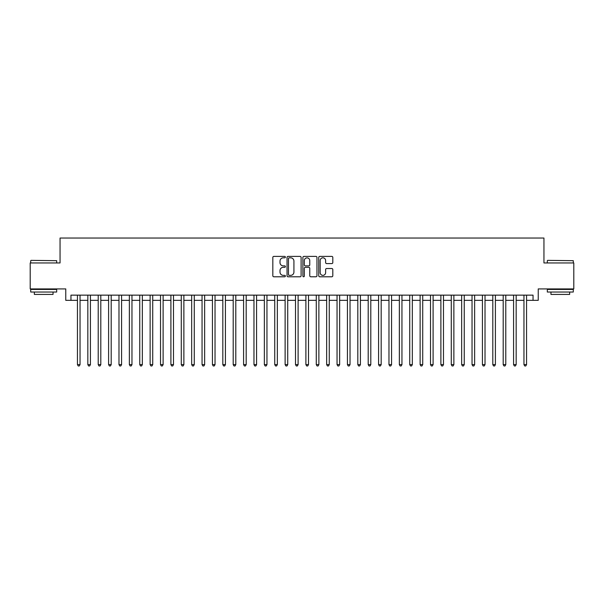 <?xml version="1.0" encoding="UTF-8"?>
<svg xmlns="http://www.w3.org/2000/svg" width="604" height="604" viewBox="0 0 604 604"><rect width="100%" height="100%" fill="white"/><g stroke="black" fill="none" stroke-linecap="round" stroke-linejoin="round"><path stroke-width="0.91" d="M285.382 257.115A0.717 0.717 0 0 0 284.673 256.398L273.846 256.398A1.019 1.019 0 0 0 272.827 257.417L272.827 275.764A1.019 1.019 0 0 0 273.846 276.783L284.673 276.783A0.717 0.717 0 0 0 285.382 276.073A0.717 0.717 0 0 0 284.673 275.356L283.268 275.356A3.262 3.262 0 0 1 280.007 272.094L280.007 270.569A3.262 3.262 0 0 1 283.268 267.308L284.673 267.308A0.717 0.717 0 0 0 285.382 266.591A0.717 0.717 0 0 0 284.673 265.881L283.268 265.881A3.262 3.262 0 0 1 280.007 262.619L280.007 261.087A3.262 3.262 0 0 1 283.268 257.825L284.673 257.825A0.717 0.717 0 0 0 285.382 257.115M331.785 263.586A1.019 1.019 0 0 0 332.804 262.566L332.804 257.417A1.019 1.019 0 0 0 331.785 256.398L319.758 256.398A1.019 1.019 0 0 0 318.738 257.417L318.738 275.764A1.019 1.019 0 0 0 319.758 276.783L331.785 276.783A1.019 1.019 0 0 0 332.804 275.764L332.804 269.55A1.019 1.019 0 0 0 331.785 268.531L326.643 268.531A1.019 1.019 0 0 0 325.624 269.55L325.624 272.631A2.726 2.726 0 0 1 322.898 275.356A2.726 2.726 0 0 1 320.165 272.631L320.165 260.55A2.726 2.726 0 0 1 322.898 257.825A2.726 2.726 0 0 1 325.624 260.55L325.624 262.566A1.019 1.019 0 0 0 326.643 263.586L331.785 263.586M70.955 300.339L70.955 295.145L533.045 295.145L533.045 300.339L538.232 300.339L538.232 288.916L573.8 288.916L573.8 262.959L543.947 262.959L543.947 238.036L60.053 238.036L60.053 262.959L30.2 262.959L30.2 288.916L65.768 288.916L65.768 300.339L77.448 300.339M301.109 257.417A1.019 1.019 0 0 0 300.09 256.398L288.063 256.398A1.019 1.019 0 0 0 287.043 257.417L287.043 275.764A1.019 1.019 0 0 0 288.063 276.783L300.09 276.783A1.019 1.019 0 0 0 301.109 275.764L301.109 257.417M303.91 256.398L315.937 256.398A1.019 1.019 0 0 1 316.957 257.417L316.957 275.764A1.019 1.019 0 0 1 315.937 276.783L310.788 276.783A1.019 1.019 0 0 1 309.769 275.764L309.769 268.327A1.019 1.019 0 0 0 308.75 267.308L305.337 267.308A1.019 1.019 0 0 0 304.318 268.327L304.318 276.073A0.717 0.717 0 0 1 303.608 276.783A0.717 0.717 0 0 1 302.891 276.073L302.891 257.417A1.019 1.019 0 0 1 303.91 256.398M80.045 300.339L87.829 300.339M90.426 300.339L98.218 300.339M100.808 300.339L108.599 300.339M111.196 300.339L118.98 300.339M121.578 300.339L129.369 300.339M131.966 300.339L139.75 300.339M142.348 300.339L150.132 300.339M152.729 300.339L160.521 300.339M163.118 300.339L170.902 300.339M173.499 300.339L181.283 300.339M183.88 300.339L191.672 300.339M194.269 300.339L202.053 300.339M204.65 300.339L212.442 300.339M215.032 300.339L222.823 300.339M225.42 300.339L233.204 300.339M235.802 300.339L243.593 300.339M246.183 300.339L253.974 300.339M256.572 300.339L264.356 300.339M266.953 300.339L274.744 300.339M277.342 300.339L285.126 300.339M287.723 300.339L295.507 300.339M298.104 300.339L305.896 300.339M308.493 300.339L316.277 300.339M318.874 300.339L326.658 300.339M329.256 300.339L337.047 300.339M339.644 300.339L347.428 300.339M350.026 300.339L357.817 300.339M360.407 300.339L368.198 300.339M370.796 300.339L378.58 300.339M381.177 300.339L388.968 300.339M391.558 300.339L399.35 300.339M401.947 300.339L409.731 300.339M412.328 300.339L420.12 300.339M422.717 300.339L430.501 300.339M433.098 300.339L440.882 300.339M443.479 300.339L451.271 300.339M453.868 300.339L461.652 300.339M464.25 300.339L472.034 300.339M474.631 300.339L482.422 300.339M485.02 300.339L492.804 300.339M495.401 300.339L503.192 300.339M505.782 300.339L513.574 300.339M516.171 300.339L523.955 300.339M526.552 300.339L533.045 300.339M289.18 257.825A0.717 0.717 0 0 0 288.47 258.542L288.47 274.646A0.717 0.717 0 0 0 289.18 275.356L290.66 275.356A3.262 3.262 0 0 0 293.922 272.094L293.922 261.087A3.262 3.262 0 0 0 290.66 257.825L289.18 257.825M309.769 260.603A2.726 2.726 0 0 0 307.043 257.878A2.726 2.726 0 0 0 304.318 260.603L304.318 264.862A1.019 1.019 0 0 0 305.337 265.881L308.75 265.881A1.019 1.019 0 0 0 309.769 264.862L309.769 260.603M80.045 295.145L80.045 364.612L77.448 364.612L77.448 295.145M80.045 364.612L79.267 365.964L78.226 365.964L77.448 364.612M31.03 260.362L56.678 260.671L31.03 260.362M43.699 292.034L30.721 292.034L30.721 289.437L56.678 289.437L56.678 292.034L43.699 292.034M53.046 292.034L53.046 294.42L34.352 294.42L34.352 292.034M547.632 260.362L573.279 260.671L547.632 260.362M560.301 292.034L547.322 292.034L547.322 289.437L573.279 289.437L573.279 292.034L560.301 292.034M569.648 292.034L569.648 294.42L550.954 294.42L550.954 292.034M90.426 295.145L90.426 364.612L87.829 364.612L87.829 295.145M90.426 364.612L89.649 365.964L88.607 365.964L87.829 364.612M100.808 295.145L100.808 364.612L98.218 364.612L98.218 295.145M100.808 364.612L100.03 365.964L98.996 365.964L98.218 364.612M111.196 295.145L111.196 364.612L108.599 364.612L108.599 295.145M111.196 364.612L110.419 365.964L109.377 365.964L108.599 364.612M121.578 295.145L121.578 364.612L118.98 364.612L118.98 295.145M121.578 364.612L120.8 365.964L119.758 365.964L118.98 364.612M131.966 295.145L131.966 364.612L129.369 364.612L129.369 295.145M131.966 364.612L131.181 365.964L130.147 365.964L129.369 364.612M142.348 295.145L142.348 364.612L139.75 364.612L139.75 295.145M142.348 364.612L141.57 365.964L140.528 365.964L139.75 364.612M152.729 295.145L152.729 364.612L150.132 364.612L150.132 295.145M152.729 364.612L151.951 365.964L150.917 365.964L150.132 364.612M163.118 295.145L163.118 364.612L160.521 364.612L160.521 295.145M163.118 364.612L162.333 365.964L161.298 365.964L160.521 364.612M173.499 295.145L173.499 364.612L170.902 364.612L170.902 295.145M173.499 364.612L172.721 365.964L171.679 365.964L170.902 364.612M183.88 295.145L183.88 364.612L181.283 364.612L181.283 295.145M183.88 364.612L183.103 365.964L182.068 365.964L181.283 364.612M194.269 295.145L194.269 364.612L191.672 364.612L191.672 295.145M194.269 364.612L193.491 365.964L192.45 365.964L191.672 364.612M204.65 295.145L204.65 364.612L202.053 364.612L202.053 295.145M204.65 364.612L203.873 365.964L202.831 365.964L202.053 364.612M215.032 295.145L215.032 364.612L212.442 364.612L212.442 295.145M215.032 364.612L214.254 365.964L213.22 365.964L212.442 364.612M225.42 295.145L225.42 364.612L222.823 364.612L222.823 295.145M225.42 364.612L224.643 365.964L223.601 365.964L222.823 364.612M235.802 295.145L235.802 364.612L233.204 364.612L233.204 295.145M235.802 364.612L235.024 365.964L233.982 365.964L233.204 364.612M246.183 295.145L246.183 364.612L243.593 364.612L243.593 295.145M246.183 364.612L245.405 365.964L244.371 365.964L243.593 364.612M256.572 295.145L256.572 364.612L253.974 364.612L253.974 295.145M256.572 364.612L255.794 365.964L254.752 365.964L253.974 364.612M266.953 295.145L266.953 364.612L264.356 364.612L264.356 295.145M266.953 364.612L266.175 365.964L265.133 365.964L264.356 364.612M277.342 295.145L277.342 364.612L274.744 364.612L274.744 295.145M277.342 364.612L276.557 365.964L275.522 365.964L274.744 364.612M287.723 295.145L287.723 364.612L285.126 364.612L285.126 295.145M287.723 364.612L286.945 365.964L285.903 365.964L285.126 364.612M298.104 295.145L298.104 364.612L295.507 364.612L295.507 295.145M298.104 364.612L297.327 365.964L296.292 365.964L295.507 364.612M308.493 295.145L308.493 364.612L305.896 364.612L305.896 295.145M308.493 364.612L307.708 365.964L306.673 365.964L305.896 364.612M318.874 295.145L318.874 364.612L316.277 364.612L316.277 295.145M318.874 364.612L318.097 365.964L317.055 365.964L316.277 364.612M329.256 295.145L329.256 364.612L326.658 364.612L326.658 295.145M329.256 364.612L328.478 365.964L327.443 365.964L326.658 364.612M339.644 295.145L339.644 364.612L337.047 364.612L337.047 295.145M339.644 364.612L338.867 365.964L337.825 365.964L337.047 364.612M350.026 295.145L350.026 364.612L347.428 364.612L347.428 295.145M350.026 364.612L349.248 365.964L348.206 365.964L347.428 364.612M360.407 295.145L360.407 364.612L357.817 364.612L357.817 295.145M360.407 364.612L359.629 365.964L358.595 365.964L357.817 364.612M370.796 295.145L370.796 364.612L368.198 364.612L368.198 295.145M370.796 364.612L370.018 365.964L368.976 365.964L368.198 364.612M381.177 295.145L381.177 364.612L378.58 364.612L378.58 295.145M381.177 364.612L380.399 365.964L379.357 365.964L378.58 364.612M391.558 295.145L391.558 364.612L388.968 364.612L388.968 295.145M391.558 364.612L390.78 365.964L389.746 365.964L388.968 364.612M401.947 295.145L401.947 364.612L399.35 364.612L399.35 295.145M401.947 364.612L401.169 365.964L400.127 365.964L399.35 364.612M412.328 295.145L412.328 364.612L409.731 364.612L409.731 295.145M412.328 364.612L411.55 365.964L410.509 365.964L409.731 364.612M422.717 295.145L422.717 364.612L420.12 364.612L420.12 295.145M422.717 364.612L421.932 365.964L420.897 365.964L420.12 364.612M433.098 295.145L433.098 364.612L430.501 364.612L430.501 295.145M433.098 364.612L432.321 365.964L431.279 365.964L430.501 364.612M443.479 295.145L443.479 364.612L440.882 364.612L440.882 295.145M443.479 364.612L442.702 365.964L441.667 365.964L440.882 364.612M453.868 295.145L453.868 364.612L451.271 364.612L451.271 295.145M453.868 364.612L453.083 365.964L452.049 365.964L451.271 364.612M464.25 295.145L464.25 364.612L461.652 364.612L461.652 295.145M464.25 364.612L463.472 365.964L462.43 365.964L461.652 364.612M474.631 295.145L474.631 364.612L472.034 364.612L472.034 295.145M474.631 364.612L473.853 365.964L472.819 365.964L472.034 364.612M485.02 295.145L485.02 364.612L482.422 364.612L482.422 295.145M485.02 364.612L484.242 365.964L483.2 365.964L482.422 364.612M495.401 295.145L495.401 364.612L492.804 364.612L492.804 295.145M495.401 364.612L494.623 365.964L493.581 365.964L492.804 364.612M505.782 295.145L505.782 364.612L503.192 364.612L503.192 295.145M505.782 364.612L505.004 365.964L503.97 365.964L503.192 364.612M516.171 295.145L516.171 364.612L513.574 364.612L513.574 295.145M516.171 364.612L515.393 365.964L514.351 365.964L513.574 364.612M526.552 295.145L526.552 364.612L523.955 364.612L523.955 295.145M526.552 364.612L525.774 365.964L524.733 365.964L523.955 364.612M30.721 262.959L30.721 260.671M36.64 289.437L36.64 288.916M50.759 289.437L50.759 288.916M56.678 262.959L56.678 260.671M547.322 262.959L547.322 260.671M553.241 289.437L553.241 288.916M567.36 289.437L567.36 288.916M573.279 262.959L573.279 260.671"/></g></svg>
